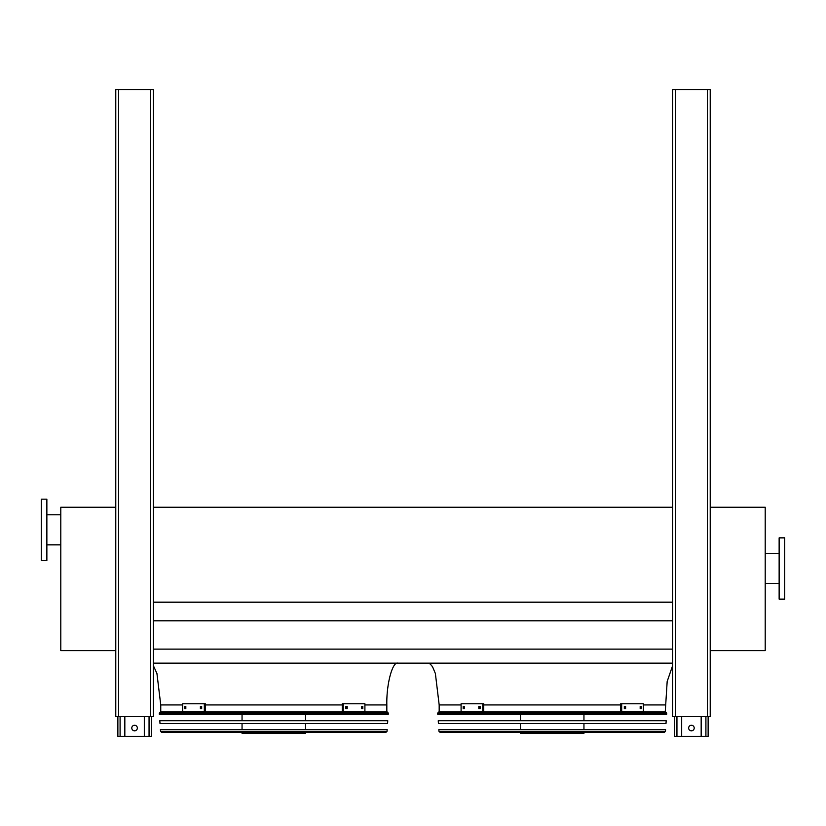 <?xml version="1.0" encoding="UTF-8"?>
<svg xmlns="http://www.w3.org/2000/svg" width="826" height="826" viewBox="0 0 826 826"><rect width="100%" height="100%" fill="white"/><g stroke="black" fill="none" stroke-linecap="round" stroke-linejoin="round"><path stroke-width="1.24" d="M153.368 663.164L672.632 663.164M153.368 649.112L672.632 649.112M153.368 620.801L672.632 620.801M153.368 602.154L672.632 602.154M153.368 507.247L672.632 507.247M461.094 704.929L439.174 704.929L439.174 711.888L665.25 711.888L667.171 681.491L672.632 665.622M397.967 663.164C392.453 661.296 386.331 684.269 386.826 704.929L386.826 711.888L160.75 711.888L160.75 704.929L156.94 673.51L153.368 665.622M710.226 507.247L765.206 507.247L765.206 650.64L710.226 650.64M784.7 599.129L784.7 537.871L779.135 537.871L779.135 599.129L784.7 599.129M115.774 650.64L60.794 650.64L60.794 507.247L115.774 507.247M41.3 499.172L41.3 560.431L46.865 560.431L46.865 499.172L41.3 499.172M46.865 514.763L60.794 514.763M701.171 716.627L701.171 736.389L674.718 736.389L674.718 716.627M688.647 728.036A2.788 2.788 0 0 1 691.424 725.259A2.788 2.788 0 0 1 694.212 728.036A2.788 2.788 0 0 1 691.424 730.824A2.788 2.788 0 0 1 688.647 728.036M708.13 716.627L708.13 736.389L701.171 736.389M681.677 716.627L681.677 736.389M144.323 716.627L144.323 736.389L117.87 736.389L117.87 716.627M131.788 728.036A2.788 2.788 0 0 1 134.576 725.259A2.788 2.788 0 0 1 137.353 728.036A2.788 2.788 0 0 1 134.576 730.824A2.788 2.788 0 0 1 131.788 728.036M151.282 716.627L151.282 736.389L144.323 736.389M124.829 716.627L124.829 736.389M672.632 89.611L672.632 716.627L710.226 716.627L710.226 89.611L672.632 89.611M118.562 89.611L115.774 89.611L115.774 716.627L153.368 716.627L153.368 89.611L118.562 89.611L118.562 716.627M437.718 713.086L437.832 714.676L666.592 714.676L666.706 713.086L437.718 713.086L438.833 711.888L665.591 711.888L666.706 713.086M583.951 714.676L583.951 720.737M583.951 723.514L583.951 729.575M583.951 732.352L583.951 733.333L520.473 733.333L520.473 732.352M464.243 708.687L463.18 708.687L463.18 706.457L464.243 706.457L464.243 708.687M480.113 708.687L478.812 708.687L478.812 706.457L480.113 706.457L480.113 708.687M482.756 703.752L461.094 703.752L461.094 711.403L482.756 711.403L482.756 703.752L483.747 703.752L483.747 711.403L482.756 711.403M464.171 706.457L464.171 708.687M479.803 706.457L479.803 708.687M625.612 708.687L624.322 708.687L624.322 706.457L625.612 706.457L625.612 708.687M641.255 708.687L640.181 708.687L640.181 706.457L641.255 706.457L641.255 708.687M621.679 711.403L643.33 711.403L643.33 703.752L620.677 703.752L620.677 711.403L621.679 711.403L621.679 703.752M624.632 708.687L624.632 706.457M640.264 708.687L640.264 706.457M438.245 720.737L666.19 720.737L665.993 723.514L438.43 723.514L438.245 720.737M438.843 729.575L665.58 729.575L665.467 731.32L664.352 732.352L440.072 732.352L438.967 731.32L438.843 729.575M440.702 732.352L663.722 732.352M159.294 713.086L159.408 714.676L388.168 714.676L388.282 713.086L159.294 713.086L160.409 711.888L387.167 711.888L388.282 713.086M305.527 714.676L305.527 720.737M305.527 723.514L305.527 729.575M305.527 732.352L305.527 733.333L242.049 733.333L242.049 732.352M185.819 708.687L184.745 708.687L184.745 706.457L185.819 706.457L185.819 708.687M201.678 708.687L200.388 708.687L200.388 706.457L201.678 706.457L201.678 708.687M204.321 703.752L182.67 703.752L182.67 711.403L204.321 711.403L204.321 703.752L205.323 703.752L205.323 711.403L204.321 711.403M185.736 706.457L185.736 708.687M201.368 706.457L201.368 708.687M347.188 708.687L345.887 708.687L345.887 706.457L347.188 706.457L347.188 708.687M362.82 708.687L361.757 708.687L361.757 706.457L362.82 706.457L362.82 708.687M343.244 711.403L364.906 711.403L364.906 703.752L342.253 703.752L342.253 711.403L343.244 711.403L343.244 703.752M346.197 708.687L346.197 706.457M361.829 708.687L361.829 706.457M159.81 720.737L387.755 720.737L387.57 723.514L160.007 723.514L159.81 720.737M160.42 729.575L387.157 729.575L387.033 731.32L385.928 732.352L161.648 732.352L160.533 731.32L160.42 729.575M162.278 732.352L385.298 732.352M665.25 704.929L643.33 704.929M620.677 704.929L483.747 704.929M386.826 704.929L364.906 704.929M342.253 704.929L205.323 704.929M182.67 704.929L160.75 704.929M705.91 716.627L705.91 736.389M676.948 716.627L676.948 736.389M149.052 716.627L149.052 736.389M120.09 716.627L120.09 736.389M675.42 89.611L675.42 716.627M707.438 89.611L707.438 716.627M150.58 89.611L150.58 716.627M438.967 731.32L665.467 731.32M160.533 731.32L387.033 731.32M439.174 704.929L435.374 673.51L432.545 666.747L430.222 663.98L428.033 663.164M779.135 553.461L765.206 553.461M779.135 583.538L765.206 583.538M46.865 544.84L60.794 544.84M520.473 714.676L520.473 720.737M520.473 723.514L520.473 729.575M242.049 714.676L242.049 720.737M242.049 723.514L242.049 729.575"/></g></svg>
